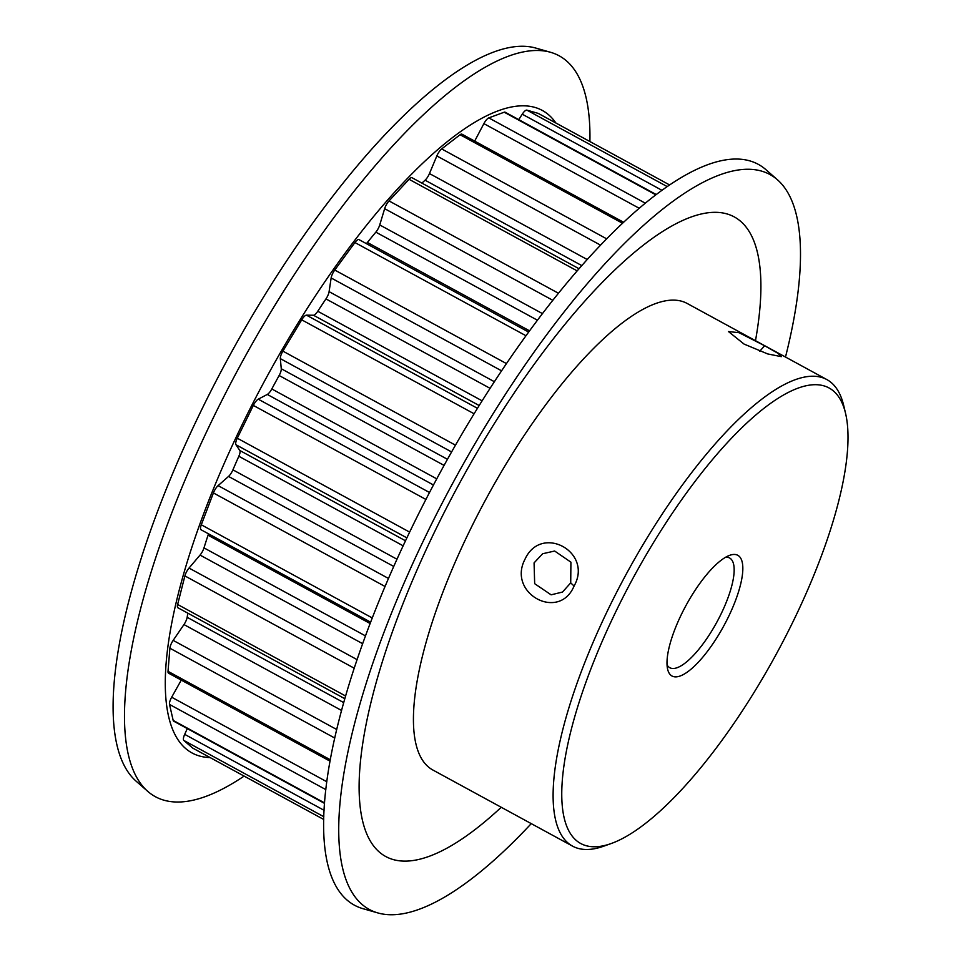 <?xml version="1.0" encoding="UTF-8"?>
<svg xmlns="http://www.w3.org/2000/svg" width="961" height="961" viewBox="0 0 961 961"><rect width="100%" height="100%" fill="white"/><g stroke="black" fill="none" stroke-linecap="round" stroke-linejoin="round"><path stroke-width="1.44" d="M764.644 345.756L777.917 353.264L781.329 356.651L767.707 353.936L744.078 344.086L728.462 331.557L739.057 332.686L764.644 345.756L759.755 351.197M524.994 559.242C541.235 523.577 593.345 552.022 574.077 586.03C559.146 621.791 507 593.514 524.97 559.278L524.994 559.242M570.714 582.871L570.918 562.173L554.653 551.025L542.641 553.74L534.076 562.882L534.664 583.687L551.109 594.823L562.509 592.048L570.714 582.871L574.077 586.03M525.943 335.725L354.933 242.544A7.496 2.342 -61.4 0 1 358.669 239.517A7.496 2.342 -61.4 0 1 358.982 239.601L528.622 332.038M577.117 270.858L409.062 179.287A7.496 2.342 -61.4 0 1 411.668 177.629A7.496 2.342 -61.4 0 1 411.993 177.713L578.978 268.708M622.476 223.216L460.091 134.732A7.496 2.342 -61.4 0 1 461.616 134.084A7.496 2.342 -61.4 0 1 461.941 134.168L623.533 222.231M425.903 499.444L253.344 405.422A7.496 2.342 -61.4 0 1 258.257 399.187L267.29 394.442A7.496 2.342 118.6 0 0 271.807 388.965A333.407 104.196 -61.4 0 1 279.134 375.511A7.496 2.342 118.6 0 0 281.273 368.748L280.324 358.633A7.496 2.342 -61.4 0 1 281.921 352.927A7.496 2.342 -61.4 0 1 282.894 351.137L455.454 445.159M792.501 622.752A259.434 81.072 118.6 0 0 845.548 413.314A259.434 81.072 118.6 0 0 617.31 608.613A259.434 81.072 118.6 0 0 611.1 843.566A259.434 81.072 118.6 0 0 792.501 622.752M611.1 843.566L603.628 846.221A265.68 83.03 -61.4 0 1 572.564 846.136A265.68 83.03 -61.4 0 1 609.983 605.598A265.68 83.03 -61.4 0 1 826.808 379.547A265.68 83.03 -61.4 0 1 843.722 405.602L845.548 413.314M728.114 617.551A68.736 21.478 -61.4 0 1 667.643 669.3A68.736 21.478 -61.4 0 1 681.697 613.815A68.736 21.478 -61.4 0 1 729.747 555.302A68.736 21.478 -61.4 0 1 728.114 617.551M667.042 664.868A62.489 19.52 118.6 0 0 669.793 667.715A62.489 19.52 118.6 0 0 720.786 614.547A62.489 19.52 118.6 0 0 729.591 557.981A62.489 19.52 118.6 0 0 725.699 557.2M826.808 379.547L687.127 303.436A265.68 83.03 118.6 0 0 470.301 529.487A265.68 83.03 118.6 0 0 432.882 770.025L572.564 846.136M244.106 776.104A421.891 131.837 -61.4 0 1 147.778 791.383L136.198 781.245A418.515 130.78 -61.4 0 1 202.687 407.608A418.515 130.78 -61.4 0 1 535.721 48.05L550.521 52.278A421.891 131.837 -61.4 0 1 589.898 141.531M147.778 791.383A421.891 131.837 -61.4 0 1 214.796 414.744A421.891 131.837 -61.4 0 1 550.521 52.278M210.075 757.556A365.901 114.347 -61.4 0 1 243.626 421.675A365.901 114.347 -61.4 0 1 555.89 122.996M531.253 823.625A418.515 130.78 -61.4 0 1 377.913 912.95L363.114 908.722A421.891 131.837 -61.4 0 1 413.939 523.252A421.891 131.837 -61.4 0 1 765.857 169.616L777.425 179.755A418.515 130.78 -61.4 0 1 785.497 357.036M377.913 912.95A418.515 130.78 -61.4 0 1 428.33 530.568A418.515 130.78 -61.4 0 1 777.425 179.755M501.246 807.276A364.195 113.806 -61.4 0 1 362.405 820.105A364.195 113.806 -61.4 0 1 437.039 526.808A364.195 113.806 -61.4 0 1 668.796 227.709A364.195 113.806 -61.4 0 1 755.49 340.687M366.369 243.626A7.496 2.342 118.6 0 0 367.39 242.472A333.407 104.196 -61.4 0 1 375.847 232.154A7.496 2.342 118.6 0 0 379.739 224.946L542.412 313.586M354.249 668.219L184.896 575.927A7.496 2.342 -61.4 0 1 189.029 568.059L200.044 555.086A7.496 2.342 118.6 0 0 203.984 547.89A333.407 104.196 -61.4 0 1 208.056 535.205A7.496 2.342 118.6 0 0 208.441 533.799M334.764 738.048L169.893 648.219A7.496 2.342 -61.4 0 1 173.16 640.374L183.959 624.578A7.496 2.342 118.6 0 0 187.155 617.31A333.407 104.196 -61.4 0 1 187.851 613.178M385.061 586.486L213.414 492.945A7.496 2.342 -61.4 0 1 218.111 485.629L228.526 476.428A7.496 2.342 118.6 0 0 232.922 469.845A333.407 104.196 -61.4 0 1 238.833 456.271A7.496 2.342 118.6 0 0 239.818 450.505L405.506 540.791M421.903 183.119A333.407 104.196 -61.4 0 1 425.086 180.2A7.496 2.342 118.6 0 0 429.459 173.557L587.159 259.494M479.155 405.518L313.454 315.232A7.496 2.342 118.6 0 0 317.767 311.256A333.407 104.196 -61.4 0 1 325.959 298.907A7.496 2.342 118.6 0 0 329.094 291.651L494.338 381.697M192.981 748.223A7.496 2.342 -61.4 0 1 192.837 748.163A7.496 2.342 -61.4 0 1 192.705 748.078L323.737 819.469L192.837 748.163M323.809 816.718L183.803 740.426L192.705 748.078M183.803 740.426A7.496 2.342 -61.4 0 1 184.692 734.36L187.299 728.594M173.965 721.255A7.496 2.342 -61.4 0 1 173.653 721.158A7.496 2.342 -61.4 0 1 173.172 720.414L324.554 802.903M325.839 789.618L169.52 704.437L173.172 720.414M169.52 704.437A7.496 2.342 -61.4 0 1 171.671 697.218L181.281 680.112M330.067 761.184L168.547 673.168A7.496 2.342 -61.4 0 1 168.019 671.331L330.32 759.767M169.893 648.219L168.019 671.331M344.855 698.731L177.905 607.76A7.496 2.342 -61.4 0 1 177.629 604.469L345.636 696.016M184.896 575.927L177.629 604.469M201.293 529.847A7.496 2.342 -61.4 0 1 201.041 529.763A7.496 2.342 -61.4 0 1 201.305 524.79L372.291 617.959M213.414 492.945L201.305 524.79M406.887 537.872L235.95 444.727L239.818 450.505M235.95 444.727A7.496 2.342 -61.4 0 1 237.283 438.204L409.638 532.118M253.344 405.422L237.283 438.204M474.073 413.759L301.718 319.833L282.894 351.137M301.718 319.833A7.496 2.342 -61.4 0 1 306.475 315.16L477.425 408.305M313.454 315.232L306.475 315.16M501.546 370.802L331.149 277.957L329.094 291.651M331.149 277.957A7.496 2.342 -61.4 0 1 334.752 270.041L506.423 363.57M354.933 242.544L334.752 270.041M552.767 300.276L384.652 208.669L379.739 224.946M384.652 208.669A7.496 2.342 -61.4 0 1 389.013 200.921L558.401 293.225M409.062 179.287L389.013 200.921M600.493 245.103L436.847 155.934L429.459 173.557M436.847 155.934A7.496 2.342 -61.4 0 1 441.664 148.919L606.595 238.796M460.091 134.732L441.664 148.919M639.137 208.237L483.888 123.633L474.662 141.111M483.888 123.633A7.496 2.342 -61.4 0 1 488.777 117.891L645.215 203.131M655.762 194.783L504.225 112.209L488.777 117.891M504.225 112.209A7.496 2.342 -61.4 0 1 505.126 112.197L656.147 194.494M661.865 190.254L522.255 114.191L518.76 119.632M522.255 114.191A7.496 2.342 -61.4 0 1 526.88 110.131L667.114 186.542M538.184 113.374A7.496 2.342 -61.4 0 1 538.34 113.434L669.517 184.908L538.184 113.374L526.88 110.131M451.586 451.946L280.324 358.633M367.39 242.472L529.511 330.812M537.403 320.193L375.847 232.154M370.141 623.533L208.056 535.205M203.984 547.89L365.504 635.906M187.155 617.31L343.75 702.635M271.807 388.965L436.738 478.842M444.066 465.388L279.134 375.511M403.152 545.812L238.833 456.271M232.922 469.845L396.989 559.242M581.741 265.56L425.086 180.2M317.767 311.256L482.098 400.809M490.05 388.316L325.959 298.907M258.257 399.187L429.507 492.5M433.459 484.993L267.29 394.442M393.758 566.461L228.526 476.428M218.111 485.629L388.496 578.462M184.692 734.36L324.073 810.315M281.273 368.748L447.442 459.298M341.587 710.479L183.959 624.578M173.16 640.374L336.734 729.519M171.671 697.218L326.812 781.749M362.669 643.702L200.044 555.086M189.029 568.059L357.108 659.642M370.658 622.187L201.041 529.763M324.518 803.372L173.653 721.158"/></g></svg>
